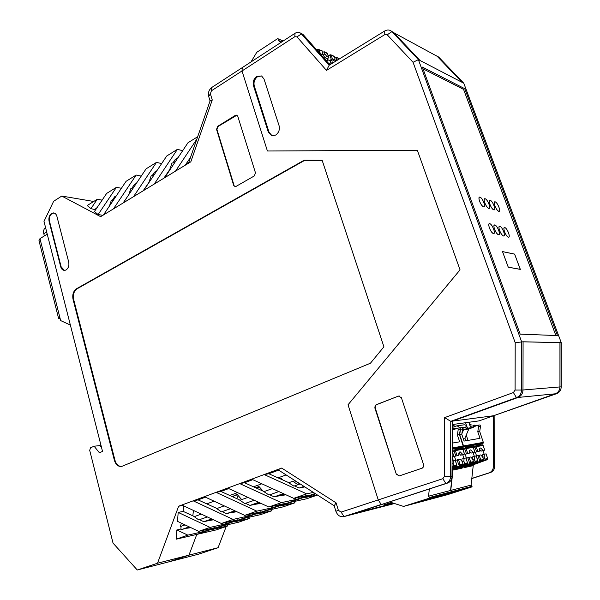 <?xml version="1.0" encoding="UTF-8"?>
<svg xmlns="http://www.w3.org/2000/svg" width="600" height="600" viewBox="0 0 600 600"><rect width="100%" height="100%" fill="white"/><g stroke="black" fill="none" stroke-linecap="round" stroke-linejoin="round"><path stroke-width="0.9" d="M60.218 318.9L58.62 318.548L59.715 316.897L60.645 320.58L70.373 325.058M44.362 235.928L43.807 233.745C43.178 230.812 43.785 228.84 45.63 227.835M47.235 234.15L39.968 238.65L38.977 240.593L58.47 317.947M47.123 234.218L46.312 230.52M281.91 478.935L281.115 479.228M259.462 487.08L256.515 488.153M238.087 495.472L236.858 498.675M226.222 526.463L218.093 547.695L198.502 554.19L169.042 561.795L188.962 555.165L218.093 547.695M237.577 494.888L234.083 495.562L237.18 494.438L241.688 499.62M233.16 497.002L234.083 495.562M317.468 495.045L306.615 498.78L291.96 501.967L280.192 506.033L294.983 502.785L283.185 506.85L268.26 510.158L256.853 514.095L271.905 510.735L260.46 514.673L245.288 518.092L234.225 521.918L249.51 518.445L238.403 522.263L223.005 525.795L212.265 529.507L227.775 525.923L216.382 529.852L196.792 534.405L188.962 555.165L157.523 563.22L137.28 570L169.042 561.795L188.962 555.165L196.792 534.405L315.067 493.5L196.792 534.405L176.167 539.197L187.837 535.14L176.865 529.95L176.167 539.197M317.272 494.918L304.275 497.715L315.555 493.815M286.125 474.923L278.062 477.862M261.795 483.795L253.53 486.81M237.562 492.63L229.778 495.472M214.103 501.188L206.775 503.857M193.433 510.435L192.833 515.827M255.6 487.74L258.952 486.525L263.22 491.19M280.178 478.808L281.37 478.373L282.998 480.067M294.983 502.785L293.798 501.57M271.905 510.735L270.84 509.588M249.51 518.445L248.558 517.357M227.775 525.923L226.913 524.895M393.232 503.43L370.087 509.842L394.028 503.662M369.48 510L344.062 516.562C340.305 517.298 337.582 515.535 335.888 511.29L334.2 505.778L278.032 469.732L281.685 468.067L178.65 506.213L157.523 563.22M281.685 468.067L336.06 502.822L338.377 510.345L341.108 512.1L378.248 499.912L381.225 504.487L383.468 503.918L353.385 513.69L376.913 507.592L370.087 509.842M188.498 163.238L210.06 100.95L212.257 99.945L210.375 93.825L211.417 90.802L241.995 70.972L267.413 150.998L241.995 70.972L242.295 67.605L241.995 70.972L294.832 36.697L296.993 36.892L326.49 70.403L329.16 65.22L384.623 31.043C387.412 29.497 389.842 29.693 391.912 31.628L418.395 59.64L521.625 341.76L521.528 390.15C521.34 393.795 519.653 396.293 516.457 397.643L450.765 421.342L493.515 415.755L452.377 421.132L451.965 477.945C451.298 480.54 449.805 482.25 447.487 483.082L389.505 501.938M212.257 99.945L190.808 161.828L100.65 216.667L61.785 196.058L53.633 201.292L43.987 221.392L102.532 451.425L99.398 452.775L94.11 446.213L90.495 447.803L89.707 450.345L113.04 543.12L137.28 570M561.248 342.645L559.942 342.645L559.942 386.933C559.778 390.27 558.195 392.565 555.202 393.81L493.515 415.755L556.485 393.713C559.477 392.475 561.053 390.188 561.225 386.857L561.248 342.645L463.778 83.213L418.395 59.64L413.062 62.295L515.197 342.705L515.092 390.06L513.405 392.558L444.638 417.615L444.397 476.37L442.838 478.702L378.248 499.912L348.03 404.783L378.248 499.912L381.225 504.487L344.062 516.562L341.108 512.1M348.03 404.783L460.043 269.865L417.353 150.262L267.413 150.998L417.353 150.262L460.043 269.865L348.03 404.783M73.035 299.28L114.42 460.447C116.032 465.232 118.68 467.138 122.37 466.155L370.433 363.218L383.918 346.815L322.14 160.275L304.163 160.222L76.53 288.735C73.358 291.045 72.188 294.562 73.035 299.28L73.62 299.317L115.005 460.38C116.227 464.34 118.387 466.35 121.493 466.425M233.678 185.363L235.11 186.645L236.01 186.428L254.362 175.913L255.472 172.837L237.772 116.25L236.752 115.11L235.44 115.305L217.605 126.39L216.548 129.405L233.678 185.363L235.11 186.645M60.698 266.745C61.47 269.288 62.865 270.495 64.867 270.375L66.113 269.933C68.46 268.178 69.323 265.545 68.7 262.035L56.918 216.375C56.258 214.155 55.057 213 53.325 212.91L51.6 213.458C49.312 215.28 48.472 217.897 49.073 221.31L60.698 266.745L61.14 266.782L49.523 221.37C48.915 217.965 49.755 215.347 52.043 213.525L54.008 212.985M202.53 530.482L204.337 531.338L215.123 527.602L198.728 531.352L177.51 521.355L178.185 512.408L183.203 511.403L183.555 505.815M224.46 522.795L226.403 523.695L237.525 519.847L221.355 523.493L233.108 519.412L193.192 500.827L198.097 499.897L205.462 497.175M278.85 491.565L269.707 494.812L274.185 496.86L283.358 493.62M227.647 488.07L268.822 507L284.46 503.603L272.618 507.697L256.837 511.162L244.71 515.377L260.625 511.853L249.15 515.82L233.108 519.412M269.707 494.812L268.913 494.97L263.1 491.107L244.5 482.752L239.73 483.592L281.355 502.643L268.822 507M230.445 508.763L221.407 511.86L215.962 508.05L198.097 499.897M228.743 488.572L220.928 491.46L216.09 492.345L256.837 511.162M254.25 500.303L244.778 503.55L239.153 499.717L220.928 491.46M190.11 527.295L181.762 529.477L189.188 526.86M234.683 511.582L234.99 512.025M247.065 514.86L249.15 515.82M270.368 506.662L272.618 507.697M222.225 511.688L226.515 513.683L234.765 510.772M212.565 519.382L209.52 520.455L213.472 519.81M93.72 201.472L61.785 196.058M298.08 484.725L292.755 481.298L288.668 482.76M272.37 488.61L263.91 491.647M247.913 497.385L239.94 500.25M224.235 505.882L216.72 508.582M201.3 514.118L194.22 516.653M226.515 513.683L235.733 511.215M101.07 445.702L100.148 445.8M101.535 447.51L99.975 445.59L94.11 446.213M185.04 524.903L181.095 526.305L180.885 529.058L181.762 529.477M300.007 484.043L295.058 480.862L292.755 481.298M210.06 100.95L208.688 96.472C207.892 92.745 208.935 89.738 211.8 87.45L294.968 33.322C297.135 32.017 299.115 32.032 300.9 33.36L329.16 65.22M121.403 188.28L116.43 187.328L98.1 214.56L102.892 215.303M98.1 214.56L94.44 211.53L106.635 193.433L116.43 187.328M95.625 209.767L90.938 208.635L87.195 205.538L97.252 199.275L102.127 200.115M97.252 199.275L90.938 208.635M97.087 207.593L95.047 209.295M197.67 136.725L187.95 142.785L164.64 177.75M156.877 170.722L154.5 172.192L152.047 175.86L151.208 175.68L148.935 182.377L143.145 190.822M143.64 190.523L166.718 156.007L177.405 149.347L182.685 150.683M154.417 174.398L152.047 175.86M161.655 163.575L156.48 162.382L133.523 196.673M129.195 193.522L129.817 193.14M149.347 181.178L150.262 180.615M170.1 168.465L171.33 167.708M175.53 161.415L172.845 163.065L175.328 159.345L178.012 157.688M163.83 178.238L169.68 169.688L172.02 162.87L172.845 163.065M133.928 187.005L131.85 188.28L131.01 188.115L128.82 194.618M114.03 199.245L112.238 200.347L111.382 200.197L109.417 206.108M116.438 195.66L114.645 196.77L112.238 200.347M103.47 214.95L126.083 181.32L136.163 175.042L113.438 208.89M154.215 184.087L177.405 149.347M141.24 176.1L136.163 175.042M156.48 162.382L146.1 168.847L123.262 202.913M123.06 203.04L127.703 196.29M136.358 183.375L134.28 184.657L131.85 188.28M175.538 171.12L196.853 139.11M190.515 157.403L185.153 165.27M183.203 511.403L193.485 516.127L198.757 519.908L207.382 516.96M181.095 526.305L180.255 526.485L181.47 523.222M188.775 162.42L185.895 164.175M165.345 176.685L164.572 177.157M144.337 189.472L143.873 189.757M190.845 527.64L187.567 528.188M278.655 470.13L268.837 473.752L264.157 474.555L306.683 493.845L293.73 498.345L251.67 479.175M300.218 483.967L293.85 486.105L287.835 482.22L268.837 473.752M244.5 482.752L252.788 479.685M284.362 494.077L279.645 495.743L285.983 494.812M259.65 502.785L255.525 504.24L261 503.408M303.938 486.353L299.197 488.025L304.553 486.96M294.623 485.955L299.197 488.025M294.397 498.202L296.843 499.312L309.06 495.082L293.73 498.345M279.645 495.743L274.185 496.86M281.355 502.643L296.843 499.312M178.65 506.213L182.722 505.425M211.62 518.94L203.798 521.7L209.52 520.455M203.798 521.7L199.59 519.727M176.865 529.95L180.885 529.058M187.837 535.14L204.337 531.338M306.683 493.845L313.403 492.428M226.403 523.695L210.12 527.4L198.728 531.352M210.12 527.4L178.185 512.408M236.85 511.732L232.163 512.475M245.587 503.385L249.968 505.403L255.525 504.24M249.968 505.403L258.668 502.335M181.852 505.02L221.355 523.493M204.39 496.68L244.71 515.377M236.933 115.185L218.017 126.51L216.96 129.525L234.083 185.453M64.395 270.405L61.14 266.782M304.163 160.222L304.68 160.373L77.115 288.78C73.942 291.082 72.78 294.6 73.62 299.317M322.192 160.425L304.68 160.373M336.06 502.822L334.2 505.778M423 68.805L463.56 89.377L555.87 335.52M498.728 211.305L498.772 211.312C501.405 212.16 497.61 202.237 495.15 201.847C492.548 200.985 496.245 210.788 498.728 211.305L498.75 211.267C497.423 210.667 496.155 208.905 494.947 205.972C494.033 203.228 494.107 201.87 495.165 201.892C497.603 202.282 501.368 212.108 498.75 211.267M493.778 209.858L493.822 209.873C496.515 210.728 492.683 200.715 490.178 200.31C487.515 199.44 491.243 209.333 493.778 209.858L493.808 209.827C492.45 209.22 491.168 207.435 489.945 204.465C489.022 201.697 489.105 200.333 490.192 200.355C492.683 200.752 496.47 210.675 493.808 209.827M483.57 206.88L483.615 206.895C486.42 207.788 482.535 197.565 479.91 197.138C477.15 196.237 480.923 206.325 483.57 206.88L483.6 206.85C482.19 206.22 480.862 204.397 479.625 201.368C478.695 198.548 478.8 197.153 479.933 197.183C482.528 197.603 486.375 207.728 483.6 206.85M498.487 234.765C501.24 235.627 497.452 225.442 494.865 225C492.097 224.07 495.87 234.308 498.472 234.757L498.487 234.765M503.467 235.972C506.168 236.827 502.41 226.74 499.875 226.312C497.168 225.397 500.91 235.53 503.46 235.965L503.467 235.972M493.395 233.528C496.207 234.413 492.397 224.123 489.75 223.665C486.93 222.72 490.725 233.055 493.38 233.52L493.395 233.528M493.32 233.505L493.365 233.475C491.978 232.853 490.673 231.045 489.457 228.053C488.498 225.127 488.603 223.68 489.772 223.71C492.397 224.167 496.17 234.397 493.365 233.475M488.73 208.388L488.775 208.395C491.52 209.272 487.665 199.155 485.1 198.743C482.385 197.858 486.135 207.847 488.73 208.388M508.357 237.157C510.998 237.998 507.263 228.007 504.787 227.587C502.125 226.695 505.853 236.722 508.342 237.157L508.357 237.157M514.673 254.13L502.485 251.572L508.26 267.218L520.35 269.385L514.605 254.153M559.942 342.645L523.08 341.827M462.158 82.373L437.19 56.302L393.757 32.7M391.553 31.282L393.457 32.468M556.485 393.713L555.255 393.832C558.248 392.595 559.822 390.3 559.995 386.963L560.025 342.615L523.08 341.79L522.99 390.03L515.092 390.06M555.255 393.832L493.515 415.755L493.207 468.135C492.577 470.528 491.168 472.118 488.978 472.897L471.81 478.447M493.515 415.755L479.1 420.877L452.37 424.537M471.795 478.553L490.357 472.56C492.548 471.78 493.95 470.197 494.572 467.812L494.888 415.575M399.255 475.928L422.272 468.127L423.66 466.688L423.645 464.873L401.393 397.695L398.452 396.09L376.147 404.737L375.157 405.54L374.85 407.94L396.308 474.18L399.255 475.928M515.197 342.705L523.08 341.79M522.99 390.03C522.803 393.66 521.115 396.15 517.928 397.5L452.377 421.132M329.88 64.778L303.3 34.755L300.84 33.307M261.532 75.945L257.603 76.665C254.542 79.058 253.433 82.17 254.288 86.017L269.093 132.33L272.055 135.765M253.485 85.718L268.298 132.083L271.688 135.675L275.655 135.083C278.82 132.765 279.96 129.623 279.075 125.655L264.022 79.043L261.585 75.968L256.8 76.358C253.74 78.75 252.63 81.87 253.485 85.718L254.288 86.017M444.397 476.37L450.555 476.498L450.345 478.327C449.678 480.93 448.178 482.647 445.853 483.487L353.91 513.518L393.173 503.415M326.49 70.403L384.795 34.612L387.225 34.815L413.062 62.295M464.783 88.703L422.37 67.08L520.178 334.132L557.467 335.58L464.783 88.703L463.56 89.377M420.053 60.502L393.623 32.55L391.912 31.628L387.225 34.815M396.308 474.18L375.218 407.903L375.525 405.51L376.515 404.707L398.452 396.09M391.5 502.928L383.91 504.87L390.66 502.688M444.638 417.615L450.765 421.342L450.555 476.498L452.175 476.115M399.21 395.955L398.812 396.067M396.675 474.105L399.21 475.942M462.368 82.477L437.205 56.242L434.34 54.75M463.778 83.213L438.66 57.037L437.205 56.242M499.643 230.625C498.69 227.752 498.772 226.327 499.897 226.358C502.41 226.785 506.138 236.812 503.438 235.92C502.11 235.32 500.842 233.558 499.643 230.625M494.603 229.35C493.643 226.455 493.74 225.015 494.888 225.045C497.452 225.487 501.202 235.612 498.457 234.712C497.092 234.097 495.81 232.312 494.603 229.35M504.577 231.87C503.632 229.02 503.707 227.61 504.803 227.632C507.27 228.053 510.967 237.983 508.327 237.112C507.015 236.52 505.77 234.772 504.577 231.87M484.838 202.935C483.915 200.138 484.005 198.757 485.115 198.788C487.658 199.192 491.475 209.22 488.752 208.35C487.373 207.735 486.067 205.928 484.838 202.935M520.32 269.332L508.268 267.173L502.522 251.618L514.673 254.167L520.245 269.362M339.33 58.95L335.955 57.127L334.612 57.457M334.538 59.017L335.7 61.193M334.462 60L332.655 61.117L330.218 60.023L332.505 59.115L334.462 60L334.98 58.523L333.84 56.16M333.795 62.363L331.298 63.18L330.218 60.023M336.18 57.457L336.84 59.37L335.04 60.48M337.5 60.082L336.84 59.37M278.16 38.843L283.118 41.04L278.16 38.843L278.093 40.282L280.725 42.593M250.98 61.95L256.785 52.29L277.373 38.812L278.138 38.82M319.98 53.595L322.403 54.555L321.39 55.193M278.093 40.282L281.767 41.918M327.6 53.73L324.225 51.998L324.892 53.94L323.07 55.08L325.013 57.69L327.487 58.8L328.89 57.495L326.835 56.557L325.013 57.69M324.225 51.998L322.597 52.02M322.522 53.483L323.07 55.08M322.403 54.555L322.957 53.062L321.81 50.662M326.73 61.222L327.915 59.738L326.303 60.735M330.045 60.877L327.915 59.738M327.825 59.79L327.487 58.8M326.835 56.557L324.892 53.94M480.518 426.3L480.037 424.928L478.095 425.205L478.575 426.592L480.518 426.3L479.722 431.49L477.78 431.798L478.575 426.592M476.07 445.875L483.502 442.95L479.722 431.49M451.185 492.42L471.48 487.05L447.397 494.707L426.435 500.295L451.185 492.42L451.778 491.632L472.058 486.285L471.075 485.115L473.31 464.903M472.058 486.285L471.48 487.05M451.778 491.632L450.765 490.418L453.082 469.35M482.963 443.528L463.013 447.188L455.933 449.618M463.013 447.188L463.553 445.928L459.69 434.662L460.515 429.27L460.02 427.838L466.987 426.825C466.237 425.168 465.06 424.53 463.447 424.912L457.447 425.752M452.355 427.44L457.08 425.76L460.02 427.838M469.612 424.582L471.353 424.905L469.8 425.13M476.228 455.873L472.335 456.93L472.342 458.993M471.075 485.115L450.765 490.418M467.092 466.995L480.577 462.022L475.853 463.065L464.452 467.325M468.502 466.53L487.132 459.743L483.225 460.8L483 460.147M464.475 467.115L480.217 461.235L479.55 460.38L483.465 459.435L482.955 460.658L481.658 461.138L483.225 460.8M479.467 449.197L480.96 451.147L482.97 450.75L484.178 454.245M479.55 460.38L477.908 455.618L476.618 456.045L475.312 452.272L479.505 451.14C479.235 448.95 479.64 447.9 480.713 447.99L483.09 450.435L484.702 450.112L483.082 445.433L481.942 444.787L475.237 446.033M481.597 460.95L481.433 460.493M482.295 456.855L482.257 454.882L484.388 454.17L484.222 456.803L485.048 459.705L484.522 460.312M475.312 452.272L479.505 451.14M483.09 450.435L480.96 451.147M484.702 450.112L482.97 450.75M454.207 468.93L454.103 469.905L462.188 468.09L462.248 467.52M454.155 469.418L470.123 463.433L469.44 462.562L473.49 461.588L472.68 459.232L470.768 456.967L466.463 458.138L465.15 454.283L469.447 453.127L465.15 454.283M473.49 461.588L472.98 462.832L471.66 463.32L473.287 462.967L473.062 462.308M471.592 463.132L471.435 462.66M471.022 453.12L474.908 452.048L471.022 453.12L469.44 451.088M465.082 447.915L472.357 445.778L465.435 447.96M466.748 446.505L466.808 445.995M472.26 465.293L472.2 465.855L464.423 467.595L464.528 466.665M469.635 466.275L468.188 466.755M464.475 467.145L480.293 461.205M474.495 456.202L474.3 458.888L475.14 461.857L473.287 462.967M468.053 440.385L466.222 435.082M462.105 427.53L462.592 428.963L461.775 434.332L464.085 441.067L480.045 438.322L477.78 431.798M473.347 426.885L478.095 425.205L475.2 425.625L474.96 425.092L474.735 425.79L475.2 425.625M486.007 453.87L484.388 454.17M484.222 456.803L482.722 457.298M473.183 452.393L470.745 449.903C469.62 449.805 469.192 450.885 469.447 453.127M474.3 458.888L472.74 459.412M461.857 433.793L463.597 429.728L468.855 428.94L464.918 438.135L465.817 440.768M457.08 425.76L452.355 427.357M472.26 445.493L472.103 445.028M459.577 468.518L477.315 461.88L474.6 462.472M468.817 422.287L470.22 426.353L473.423 425.888L473.31 427.373L468.855 428.94M474.96 425.092L473.415 425.31L473.153 425.925M464.918 438.135L463.185 438.428M462.412 430.147L468.082 428.145L473.31 427.373M454.132 469.627L465.735 465.285L470.64 464.205L458.107 469.005M456.975 469.26L458.408 468.787M462.592 428.963L460.515 429.27M461.775 434.332L459.69 434.662M462.412 428.438L466.987 426.825L468.082 428.145M465.577 422.73L466.987 426.825M452.362 425.452L455.603 426.202M473.107 452.707L474.33 456.255M483.465 459.435L482.662 457.125L480.81 454.905L477.908 455.618M460.305 429.3L459.81 427.868L457.71 428.168L458.205 429.607L460.305 429.3L459.48 434.7L457.38 435.03L458.205 429.607M455.722 449.655L463.357 446.625L459.48 434.7M428.97 498.3L450.975 492.48L426.232 500.362L403.56 506.415L428.97 498.3L429.577 497.482L451.56 491.685L450.555 490.47L451.928 477.952M452.175 475.725L452.865 469.433M451.56 491.685L450.975 492.48M403.56 506.415L389.49 501.923M429.577 497.482L428.543 496.207L429.33 488.985M455.205 460.207L452.228 460.928M450.555 490.47L428.543 496.207M452.197 469.5L460.2 466.5L452.197 468.705M467.528 462.908L465.893 457.972L464.1 458.34L463.868 461.085L464.715 464.115L462.84 465.248L462.607 464.572M452.197 468.487L459.51 465.743L458.805 464.857L462.998 463.853L462.48 465.12L461.145 465.615L462.84 465.248M458.903 453.075L460.575 455.19L462.75 454.755L463.987 458.377M458.805 464.857L457.118 459.893L455.79 460.335L454.455 456.405L458.88 455.213C458.632 452.91 459.09 451.808 460.268 451.912L462.765 454.447L464.513 454.103L462.847 449.228L461.678 448.553L454.403 449.903M461.077 465.42L460.912 464.94M461.888 461.243L461.903 459.075L464.1 458.34M454.455 456.405L458.88 455.213M462.765 454.447L460.575 455.19M464.513 454.103L462.75 454.755M452.213 466.29L452.205 466.83M452.25 456.525L453.9 456.202L452.243 456.81M453.375 460.545L453.112 463.357L453.967 466.447L452.205 467.55M452.295 443.092L459.705 441.817L457.38 435.03M452.543 430.005L457.71 428.168L454.575 428.625L454.327 428.062L454.095 428.798L454.575 428.625M463.868 461.085L462.24 461.632M453.112 463.357L452.22 463.658M452.347 430.507L452.513 428.783L454.373 428.513M454.327 428.062L452.655 428.31L452.513 428.783M452.243 457.395L453.315 460.567M462.998 463.853L462.18 461.445L460.215 459.143L457.118 459.893M43.807 233.745L46.56 232.028M39.968 238.65L59.715 316.897M208.688 96.472L210.375 93.825M218.017 126.51L217.605 126.39M235.853 115.433L235.44 115.305M216.548 129.405L216.96 129.525M49.073 221.31L49.523 221.37M114.42 460.447L115.005 460.38M77.115 288.78L76.53 288.735M338.377 510.345L335.888 511.29M211.417 90.802L211.8 87.45M555.202 393.81L518.055 397.447M522.99 389.993L559.942 386.933M517.928 397.5L516.457 397.643L513.405 392.558M296.993 36.892L301.447 33.885L303.3 34.755M268.298 132.083L269.093 132.33M442.838 478.702L445.853 483.487L447.487 483.082M384.795 34.612L384.623 31.043M493.395 466.455L494.768 466.132M488.978 472.897L490.357 472.56M294.832 36.697L294.968 33.322M561.225 386.857L559.995 386.963M328.462 56.25L330.067 54.773L330.923 54.825L330.18 54.802M331.305 59.355L329.947 55.387L331.147 55.155L330.923 54.825L334.095 56.273M332.505 59.115L331.147 55.155L334.32 56.602M332.385 62.505L332.595 63.105M335.955 57.127L338.827 58.44M328.755 63.502L330.608 64.328M317.04 50.28L318.998 49.613L322.29 51.113M318.022 49.252L318.998 49.613L320.37 53.64M329.91 60.623L331.08 64.035M328.83 57.457L326.985 53.025M318.472 51.892L317.903 49.222L322.065 50.782M315.6 48.653L314.722 47.655M314.377 47.265L314.82 47.468M474.862 452.055L473.213 447.285L466.072 448.62L464.91 447.952L464.79 448.995L463.005 449.535M473.272 447.308L472.058 446.625L465.998 448.44M451.207 493.013L450.93 493.5L443.955 495.36L458.985 490.537L467.423 488.303L453.375 492.765L453.045 492.428M479.16 455.243L480.81 460.013L480.217 461.235L482.955 460.658M477.855 451.47L476.22 446.722L483.127 445.425L482.287 444.757M457.2 490.92L434.175 497.888L440.61 496.252L443.107 495.502L442.763 495.15M440.888 495.743L440.61 496.252M451.77 491.67L472.05 486.322M457.342 490.972L443.107 495.502M450.93 493.5L453.375 492.765M487.178 459.728L487.68 458.528L486.045 453.832M476.175 455.857L477.855 461.265L477.87 460.643L475.11 461.235M473.415 425.985L474.735 425.79M485.025 459.097L487.635 458.535L487.658 459.143L485.048 459.705M487.635 458.535L486 453.84M483.097 445.478L484.755 450.105M475.028 446.077L472.853 446.73M476.603 451.838L474.96 447.09L476.22 446.722L475.065 446.062L474.96 447.09L473.362 447.57M467.737 453.465L466.072 448.62L464.79 448.995L466.455 453.84M469.058 457.32L470.722 462.188L470.123 463.433L472.98 462.832M473.513 462.21L470.752 462.81L470.213 463.433L454.147 469.447M469.44 462.562L467.775 457.702M475.14 461.857L477.855 461.265L477.368 461.857M472.717 447.375L472.058 446.625M464.873 447.96L462.502 448.673M483.487 442.312L463.553 445.928M483.487 460.043L480.832 460.62L480.3 461.235M430.05 498.615L429.772 499.147L423.022 500.857L437.625 496.2L446.76 493.778L432.33 498.375L431.97 498M452.197 469.68L467.002 464.13L464.175 464.745M452.197 468.525L462.48 465.12M457.095 455.565L455.408 450.623L462.9 449.22L462.037 448.522M435.69 496.62L411.533 503.918L418.605 502.125L421.215 501.338L420.847 500.947M418.89 501.57L418.605 502.125M429.577 497.52L451.56 491.722M435.847 496.673L421.215 501.338M429.772 499.147L432.33 498.375M467.062 464.107L467.565 462.87L467.543 463.5L464.715 464.115M455.19 460.17L456.945 465.158L453.938 465.803M452.64 429.007L454.095 428.798M465.84 457.98L467.52 462.877L464.692 463.485M462.908 449.25L464.565 454.095M454.185 449.947L452.272 450.525M455.775 455.955L454.095 451.005L455.408 450.623L454.23 449.933L454.095 451.005L452.317 451.537M453.847 456.21L452.265 451.553M456.885 465.173L456.36 466.447L453.412 467.092M456.428 466.425L452.205 468.015M462.803 447.225L452.272 449.16M463.342 445.965L452.28 447.975M458.43 459.502L460.125 464.475L459.51 465.743L460.147 465.105L463.028 464.482M53.325 212.91L53.767 212.978M300.9 33.36L302.76 34.23M450.345 478.327L451.965 477.945M493.207 468.135L494.572 467.812M328.305 55.793L329.933 54.855M283.132 41.032L278.1 38.79M328.89 57.495L327.24 53.145L324 51.66M316.725 49.92L317.76 49.312M329.97 60.66L331.118 64.012M446.76 494.43L468.21 488.002M436.178 497.243L458.13 490.673M451.74 491.835L472.02 486.48M480.713 447.99L479.835 448.283M474.908 452.048L473.265 447.278L472.14 446.625L466.005 448.463M470.745 449.903L469.808 450.217M463.567 446.588L483.502 442.95M473.287 425.768L474.998 425.52M477.87 460.643L476.22 455.85M425.062 500.205L447.533 493.478M413.595 503.257L436.62 496.373M429.54 497.692L451.522 491.888M460.268 451.912L459.27 452.257M453.967 466.447L456.915 465.81L455.243 460.162M453.9 456.202L452.265 451.38M452.28 448.65L463.357 446.625"/></g></svg>
